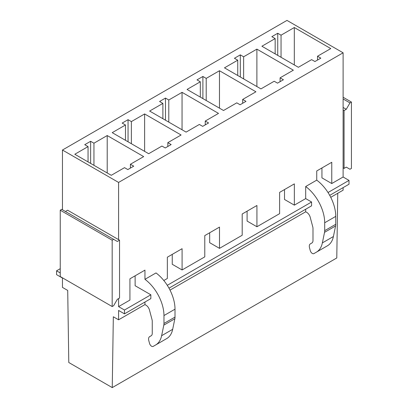 <?xml version="1.0" encoding="UTF-8"?>
<svg xmlns="http://www.w3.org/2000/svg" width="408" height="408" viewBox="0 0 408 408"><rect width="100%" height="100%" fill="white"/><g stroke="black" fill="none" stroke-linecap="round" stroke-linejoin="round"><path stroke-width="0.61" d="M329.71 195.366L349.008 184.222L349.008 180.397L343.113 176.996L343.113 52.805L286.982 20.4L62.455 150.027L62.455 209.783M65.402 211.487L67.611 210.207L118.585 239.639L118.585 182.437L62.455 150.027M60.246 272.942L56.564 270.815L56.564 274.64L62.455 278.042L62.455 287.4L67.713 290.435L68.789 362.508L112.251 387.6L113.332 316.771L118.585 319.806L118.585 310.452L124.481 313.854L124.481 310.024L118.585 306.622L118.585 298.585M294.311 64.948L294.311 27.525L330.776 48.578L317.516 56.233L320.831 58.145L314.935 61.547L311.62 59.634L298.365 67.289L261.9 46.237L275.16 38.582L271.845 36.669L277.736 33.267L281.051 35.18L294.311 27.525M281.051 57.293L281.051 35.18M256.892 86.552L256.892 49.128L293.352 70.181L280.092 77.836L283.407 79.749L277.517 83.15L274.202 81.238L260.942 88.893L224.476 67.84L237.737 60.185L234.421 58.273L240.317 54.871L243.632 56.783L256.892 49.128M243.632 78.897L243.632 56.783M219.468 108.161L219.468 70.732L255.933 91.785L242.673 99.44L245.988 101.352L240.093 104.759L236.778 102.842L223.523 110.497L187.058 89.444L200.318 81.789L197.003 79.876L202.893 76.474L206.208 78.387L219.468 70.732M206.208 100.506L206.208 78.387M182.05 129.764L182.05 92.341L218.51 113.388L205.255 121.043L208.57 122.961L202.674 126.363L199.359 124.45L186.099 132.105L149.634 111.052L162.894 103.397L159.579 101.48L165.475 98.078L168.79 99.996L182.05 92.341M168.79 122.109L168.79 99.996M144.626 151.368L144.626 113.944L181.091 134.997L167.831 142.652L171.146 144.565L165.255 147.966L161.94 146.054L148.68 153.709L112.215 132.656L125.475 125.001L122.16 123.088L128.051 119.687L131.366 121.599L144.626 113.944M131.366 143.713L131.366 121.599M284.514 189.562L284.514 199.471L294.346 205.148L305.694 198.599L305.694 186.517L316.741 180.137L316.741 170.957L331.77 162.277L331.77 183.544L321.938 177.868L321.938 167.958M317.516 60.058L317.516 56.233M280.092 81.661L280.092 77.836M209.671 232.769L209.671 242.678L219.504 248.36L242.194 235.258L242.194 213.996L256.928 205.489L256.928 226.751L247.095 221.075L247.095 211.166M242.673 103.27L242.673 99.44M205.255 124.873L205.255 121.043M163.812 280.51L167.351 278.47L167.351 257.203L182.085 248.696L182.085 269.963L172.252 264.287L172.252 254.378M167.831 146.477L167.831 142.652M294.346 205.148L294.346 183.886L279.618 192.387L279.618 213.654L256.928 226.751M219.504 248.36L219.504 227.093L204.775 235.6L204.775 256.867L182.085 269.963M128.051 141.8L128.051 119.687M125.475 140.311L125.475 125.001M165.475 120.197L165.475 98.078M162.894 118.708L162.894 103.397M202.893 98.588L202.893 76.474M200.318 97.099L200.318 81.789M240.317 76.984L240.317 54.871M237.737 75.495L237.737 60.185M277.736 55.381L277.736 33.267M275.16 53.892L275.16 38.582M337.763 193.264L336.779 257.973L112.251 387.6M343.113 187.629L343.113 190.179L330.745 197.319M305.694 209.233L305.694 211.783L306.724 212.379A5.207 3.009 60 0 1 310.182 217.173L312.763 226.848A5.222 3.014 60 0 1 312.987 228.429L312.987 240.567A5.263 3.04 60 0 1 311.906 242.969L310.381 243.851A5.207 3.009 60 0 0 309.524 247.814L310.259 250.573A3.126 1.805 60 0 0 312.339 253.45A3.157 1.821 60 0 0 313.905 253.603L327.42 245.8A31.253 18.044 60 0 0 333.413 236.518L335.585 225.961A10.424 6.018 60 0 0 335.748 224.288L335.748 216.378A31.253 18.044 60 0 0 316.741 180.137M305.694 211.783L170.014 290.119M144.957 302.032L144.957 304.582L145.988 305.179A5.207 3.009 60 0 1 149.45 309.973L152.031 319.642A5.222 3.014 60 0 1 152.25 321.229L152.25 333.367A5.263 3.04 60 0 1 151.174 335.769L149.649 336.646A5.207 3.009 60 0 0 148.792 340.614L149.527 343.373A3.126 1.805 60 0 0 151.603 346.249A3.157 1.821 60 0 0 153.173 346.402L166.688 338.599A31.253 18.044 60 0 0 172.676 329.317L174.854 318.76A10.424 6.018 60 0 0 175.012 317.087L175.012 309.177A31.253 18.044 60 0 0 156.009 272.937L144.957 279.317L144.957 270.132L129.933 278.807L129.933 300.074L118.585 306.622M144.957 304.582L118.585 319.806M305.694 198.599L311.585 202.001L311.585 205.831L168.978 288.165M135.124 275.808L135.124 285.722L150.853 294.8L150.853 298.625L124.481 313.854M349.008 180.397L328.012 192.52M311.585 202.001L167.28 285.314M150.853 294.8L124.481 310.024M331.77 183.544L343.113 176.996M343.113 52.805L118.585 182.437M60.246 268.688L56.564 270.815M90.632 141.29L93.947 143.203L107.207 135.548L143.672 156.601L130.412 164.256L133.727 166.168L127.832 169.57L124.517 167.657L111.257 175.312L74.797 154.26L88.052 146.605L84.737 144.692L90.632 141.29L90.632 163.404M88.052 161.915L88.052 146.605M130.412 168.081L130.412 164.256M93.947 165.316L93.947 143.203M107.207 172.972L107.207 135.548M305.694 186.517A31.253 18.044 60 0 1 324.697 222.758L335.748 216.378M335.748 224.288L324.697 230.668L324.697 222.758M324.697 230.668A10.424 6.018 60 0 1 324.538 232.341L335.585 225.961M333.413 236.518L322.361 242.898L324.538 232.341M322.361 242.898A31.253 18.044 60 0 1 316.373 252.18M324.957 247.222A3.157 1.821 60 0 1 324.947 247.228L313.905 253.603L324.957 247.222M144.957 279.317A31.253 18.044 60 0 1 163.965 315.552L175.012 309.177M175.012 317.087L163.965 323.462L163.965 315.552M163.965 323.462A10.424 6.018 60 0 1 163.802 325.14L174.854 318.76M172.676 329.317L161.629 335.697L163.802 325.14M161.629 335.697A31.253 18.044 60 0 1 155.637 344.979M164.22 340.022L153.173 346.402L164.22 340.022A3.157 1.821 60 0 1 164.215 340.027M346.28 109.288L344.072 110.563L344.072 168.402L346.28 167.127L349.962 169.254L351.436 168.402L351.436 102.056L349.962 102.908L346.28 109.288L343.113 107.457M343.113 110.012L344.072 110.563M343.113 98.95L349.962 102.908M343.113 97.252L351.436 102.056M343.113 167.851L344.072 168.402M118.585 239.639L119.544 240.19L117.336 241.47L113.653 239.343L112.18 240.19L60.246 210.207L61.72 209.36L113.653 239.343M112.18 240.19L112.18 306.541L60.246 276.553L60.246 210.207M112.18 306.541L113.653 305.689L117.336 299.309L119.544 298.034L119.544 240.19"/></g></svg>
